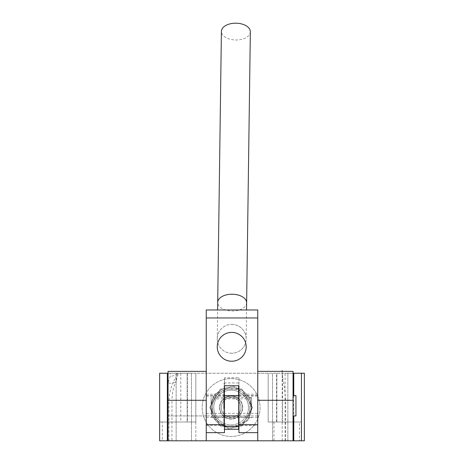 <?xml version="1.0" encoding="UTF-8"?>
<svg xmlns="http://www.w3.org/2000/svg" width="464" height="464" viewBox="0 0 464 464"><rect width="100%" height="100%" fill="white"/><g stroke="black" fill="none" stroke-linecap="round" stroke-linejoin="round"><path stroke-width="0.35" stroke-dasharray="2.32 1.74" d="M238.943 388.838A20.254 20.254 0 0 1 231.13 427.779A20.254 20.254 0 0 1 210.876 407.525A20.254 20.254 0 0 1 231.13 387.272A20.254 20.254 0 0 1 251.389 407.525A20.254 20.254 0 0 1 231.13 427.779A20.254 20.254 0 0 1 210.876 407.525A20.254 20.254 0 0 1 231.13 387.272A20.254 20.254 0 0 1 251.389 407.525A20.254 20.254 0 0 0 231.13 387.272A20.254 20.254 0 0 0 210.876 407.525C212.976 396.326 212.976 396.326 210.876 407.525C212.976 396.326 212.976 396.326 210.876 407.525A20.254 20.254 0 0 1 238.583 388.687L238.583 426.358A20.254 20.254 0 0 1 210.876 407.525C212.976 418.725 212.976 418.725 210.876 407.525C212.976 418.725 212.976 418.725 210.876 407.525A20.254 20.254 0 0 0 231.13 427.779A20.254 20.254 0 0 0 251.389 407.525C249.284 396.32 249.284 396.32 251.389 407.525C249.284 396.32 249.284 396.32 251.389 407.525C249.284 418.725 249.284 418.725 251.389 407.525C249.284 418.725 249.284 418.725 251.389 407.525A20.254 20.254 0 0 1 238.943 426.213M293.057 405.785L293.057 415.918L293.057 405.785M257.752 405.785L257.752 415.918L257.752 405.785M183.819 373.236L191.493 373.236L183.819 373.236M183.819 440.8L191.493 440.8L183.819 440.8M280.181 373.236L272.507 373.236L280.181 373.236M280.181 440.8L272.507 440.8L280.181 440.8M159.633 440.8L162.307 440.8L162.307 421.991L178.878 421.991L159.662 421.991L187.149 421.991L187.149 373.236L159.633 373.236M304.367 373.236L268.169 373.236L268.169 421.991L299.489 421.991L299.489 440.8L304.367 440.8M162.307 421.991L195.831 421.991L195.831 373.236L178.878 373.236L187.149 373.236L187.149 421.991L178.878 421.991L195.831 421.991L195.831 373.236L268.169 373.236L268.169 421.991L299.489 421.991M285.122 373.236L301.443 373.236L285.122 373.236M301.443 440.8L301.443 421.991L276.851 421.991L276.851 373.236L276.851 421.991L282.535 421.991L282.535 373.236M159.662 421.991L159.662 440.8M206.248 405.785L206.248 415.918L206.248 405.785M168.055 405.785L168.055 415.918L168.055 405.785M206.248 371.357L206.248 373.236L170.224 373.236L170.224 376.234L168.055 382.864L168.055 440.8L171.953 440.8L168.055 440.8M168.055 371.357L168.055 382.864A8.683 5.005 -159.2 0 0 176.163 380.724L173.664 387.921C172.811 390.143 172.243 394.267 171.953 400.293L168.055 400.293M162.307 440.8L299.489 440.8M293.057 440.8L282.205 440.8L293.057 440.8L293.057 371.357M257.752 371.357L257.752 373.236L206.248 373.236L206.248 440.8M285.099 440.8L285.099 373.236L257.752 373.236L257.752 440.8M167.347 373.236L178.46 373.236L176.163 380.724A8.683 5.005 -159.2 0 0 175.804 377.632L177.921 373.236L170.224 373.236M285.099 373.236L293.057 373.236M273.957 421.991L273.957 440.8M195.831 440.8L195.831 421.991M301.443 421.991L282.535 421.991M282.205 373.236L282.205 376.292L282.205 373.236M285.685 440.8L285.685 400.293C284.826 389.284 283.666 381.286 282.205 376.292M168.971 440.8L168.971 400.293C169.563 391.024 171.842 383.473 175.804 377.632M177.265 373.236A8.683 7.215 180 0 1 170.224 376.234M238.583 407.525L238.583 398.843L238.583 407.525M223.683 424.792A18.809 18.809 0 0 1 223.683 390.253L223.683 426.358L223.683 390.253M248.495 407.525A17.359 17.359 0 0 0 231.13 390.16A17.359 17.359 0 0 0 213.771 407.525A17.359 17.359 0 0 0 231.13 424.885A17.359 17.359 0 0 0 248.495 407.525M223.683 407.525L223.683 398.843L223.683 407.525M219.559 407.525A11.577 11.577 0 0 0 231.13 419.096A11.577 11.577 0 0 0 242.707 407.525A11.577 11.577 0 0 0 231.13 395.949A11.577 11.577 0 0 0 219.559 407.525M240.973 407.525A9.837 9.837 0 0 1 231.13 417.362A9.837 9.837 0 0 1 221.293 407.525A9.837 9.837 0 0 1 231.13 397.689A9.837 9.837 0 0 1 240.973 407.525A9.837 9.837 0 0 1 231.13 417.362A9.837 9.837 0 0 1 221.293 407.525A9.837 9.837 0 0 1 231.13 397.689A9.837 9.837 0 0 1 240.973 407.525A9.837 9.837 0 0 0 231.13 397.689A9.837 9.837 0 0 0 221.293 407.525A9.837 9.837 0 0 0 231.13 417.362A9.837 9.837 0 0 0 240.973 407.525A9.837 9.837 0 0 0 231.13 397.689A9.837 9.837 0 0 0 221.293 407.525A9.837 9.837 0 0 0 231.13 417.362A9.837 9.837 0 0 0 240.973 407.525M238.583 388.687L238.583 426.358M238.943 390.415A18.809 18.809 0 0 1 238.943 424.635M224.118 404.95L224.118 396.001L224.118 404.95M238.583 404.95L238.583 396.001L238.583 404.95M224.118 407.792L224.118 398.843L224.118 407.792M238.583 407.792L238.583 398.843L238.583 407.792M238.583 429.252L238.583 385.758M224.118 408.221L224.118 382.957L224.118 408.221M238.583 395.659L238.583 415.918M232.22 396.221A11.356 11.356 0 0 0 219.826 406.435A11.356 11.356 0 0 0 230.045 418.83A11.356 11.356 0 0 0 242.434 408.616A11.356 11.356 0 0 0 232.22 396.221A11.356 11.356 0 0 0 219.826 406.435A11.356 11.356 0 0 0 230.045 418.83A11.356 11.356 0 0 0 242.434 408.616A11.356 11.356 0 0 0 232.22 396.221M250.896 398.518L233.212 385.909L213.452 394.91L211.369 416.527L229.048 429.142L248.814 420.135L250.896 398.518L233.212 385.909L213.452 394.91L211.369 416.527L229.048 429.142L248.814 420.135L250.896 398.518M241.825 426.045L252.515 407.525L241.825 389.006L220.441 389.006L209.745 407.525L220.441 426.045L241.825 426.045L252.515 407.525L241.825 389.006L220.441 389.006L209.745 407.525L220.441 426.045L241.825 426.045M215.093 414.172A17.359 17.359 0 0 0 237.783 423.562A17.359 17.359 0 0 0 247.167 400.873A17.359 17.359 0 0 0 224.483 391.488A17.359 17.359 0 0 0 215.093 414.172A17.359 17.359 0 0 0 237.783 423.562A17.359 17.359 0 0 0 247.167 400.873A17.359 17.359 0 0 0 224.483 391.488A17.359 17.359 0 0 0 215.093 414.172M213.759 414.729A18.809 18.809 0 0 1 223.926 390.149A18.809 18.809 0 0 1 248.507 400.322A18.809 18.809 0 0 1 238.334 424.896A18.809 18.809 0 0 1 213.759 414.729M204.404 418.609A28.936 28.936 0 0 1 220.046 380.793A28.936 28.936 0 0 1 257.862 396.442A28.936 28.936 0 0 1 242.214 434.252A28.936 28.936 0 0 1 204.404 418.609A28.936 28.936 0 0 1 220.046 380.793A28.936 28.936 0 0 1 257.862 396.442A28.936 28.936 0 0 1 242.214 434.252A28.936 28.936 0 0 1 204.404 418.609M206.248 415.918L168.055 415.918L168.055 395.659L168.055 415.918L224.477 415.918M238.943 415.918L257.752 415.918M206.248 395.659L224.477 395.659M238.943 395.659L257.752 395.659M295.945 415.918L295.945 395.659M251.621 410.054L251.621 397.399L251.621 410.054M211.108 410.054L211.108 397.399L211.108 410.054M257.752 405.374L257.752 396.001L257.752 405.374M238.943 405.374L238.943 396.001L238.943 405.374M224.477 403.993L224.477 413.366L224.477 403.993M206.248 405.374L206.248 396.001L206.248 405.374M257.752 406.708L257.752 394.214L257.752 406.708M238.943 406.708L238.943 394.214L238.943 406.708M224.477 404.869L224.477 417.362L224.477 404.869M206.248 406.708L206.248 394.214L206.248 406.708M231.71 353.237A14.465 14.425 0 0 1 217.245 338.819A14.465 14.425 0 0 1 231.71 324.394A14.465 14.425 0 0 1 246.181 338.819A14.465 14.425 0 0 1 231.71 353.237M257.752 309.975L257.752 425.355L238.943 425.355L238.943 377.76L224.477 377.76L224.477 425.355L206.248 425.355L206.248 309.975M206.248 425.355L206.248 400.293M257.752 400.293L257.752 425.355M224.477 425.355L224.477 432.663M238.943 425.355L238.943 432.663M238.943 377.76L238.943 385.758M224.477 377.76L224.477 385.758M250.345 31.79A14.465 8.393 0.8 0 1 235.741 39.985A14.465 8.393 0.8 0 1 221.409 31.395M276.538 421.991L276.538 373.236M187.462 373.236L187.462 421.991M282.205 440.8L282.205 400.293L293.057 400.293M180.792 373.236L180.792 421.991M293.758 395.659L293.758 415.918M282.205 371.357L282.205 400.293L285.685 400.293M168.971 400.293L171.953 400.293L171.953 440.8M238.583 385.857L224.118 385.857M224.477 429.241L224.118 429.241M238.583 382.962L224.118 382.962M224.477 426.346L224.118 426.346M231.919 324.377A14.465 14.425 0 0 1 246.181 338.795A14.465 14.425 0 0 1 231.501 353.214A14.465 14.425 0 0 1 217.245 338.795A14.465 14.425 0 0 1 231.919 324.377M246.628 302.818A14.465 8.393 0.8 0 1 232.029 311.008A14.465 8.393 0.8 0 1 217.697 302.418M176.152 440.8L176.152 373.236L176.152 440.8M272.507 440.8L272.507 373.236L272.507 440.8M287.848 440.8L287.848 373.236L287.848 440.8M191.493 440.8L191.493 373.236L191.493 440.8M224.118 416.202L249.435 416.202M212.831 416.202L223.683 416.202M224.118 398.843L249.435 398.843M212.831 398.843L223.683 398.843M238.583 396.001L224.118 396.001M224.477 429.252L224.118 429.252M238.583 382.957L224.118 382.957M238.583 413.366L224.118 413.366M251.621 397.399L211.108 397.399M251.621 417.652L211.108 417.652M238.943 413.366L257.752 413.366M206.248 413.366L224.477 413.366M238.943 417.362L257.752 417.362M206.248 417.362L224.477 417.362M217.245 338.819L217.593 309.975M246.181 338.819L246.529 309.975M206.248 394.214L224.477 394.214M238.943 394.214L257.752 394.214M206.248 396.001L224.477 396.001M238.943 396.001L257.752 396.001"/><path stroke-width="0.7" d="M301.443 440.8L301.443 373.236L304.367 373.236L304.367 440.8L159.633 440.8L159.633 373.236L167.347 373.236L167.347 440.8M206.248 440.8L206.248 371.357L168.055 371.357L168.055 440.8M257.752 440.8L257.752 371.357L293.057 371.357L293.057 440.8M293.057 373.236L293.758 373.236L293.758 395.659M301.443 373.236L293.758 373.236M159.662 440.8L159.662 373.236M238.583 388.687A20.254 20.254 0 0 1 238.943 388.838M238.943 426.213A20.254 20.254 0 0 1 238.583 426.358L238.583 429.252L224.477 429.252M238.583 390.253A18.809 18.809 0 0 1 238.943 390.415M238.943 424.635A18.809 18.809 0 0 1 238.583 424.792M238.583 385.758L238.583 395.659M238.583 415.918L238.583 426.346L224.477 426.346M224.477 415.918L238.943 415.918M293.057 415.918L295.945 415.918L295.945 395.659L293.057 395.659M224.477 395.659L238.943 395.659M231.71 361.241A14.465 14.425 0 0 1 217.245 346.817A14.465 14.425 0 0 1 231.71 332.398A14.465 14.425 0 0 1 246.181 346.817A14.465 14.425 0 0 1 231.71 361.241M168.055 400.293L206.248 400.293L206.248 309.975L257.752 309.975L257.752 400.293L293.057 400.293M206.248 424.699L224.477 424.699L224.477 432.663L206.248 432.663M257.752 432.663L238.943 432.663L238.943 385.758L224.477 385.758L224.477 424.699M238.943 424.699L257.752 424.699M206.248 317.973L257.752 317.973M231.501 361.241A14.465 14.425 0 0 1 217.245 346.817A14.465 14.425 0 0 1 231.919 332.398A14.465 14.425 0 0 1 246.181 346.817A14.465 14.425 0 0 1 231.501 361.241M221.409 31.395A14.465 8.393 0.8 0 1 236.014 23.2A14.465 8.393 0.8 0 1 250.345 31.79L246.628 302.818A14.465 8.393 0.8 0 0 232.296 294.228A14.465 8.393 0.8 0 0 217.697 302.418L221.409 31.395M293.758 415.918L293.758 440.8M238.583 429.241L224.477 429.241M282.205 371.357L282.205 370.527M246.529 309.975L246.628 302.818M217.593 309.975L217.697 302.418"/></g></svg>
